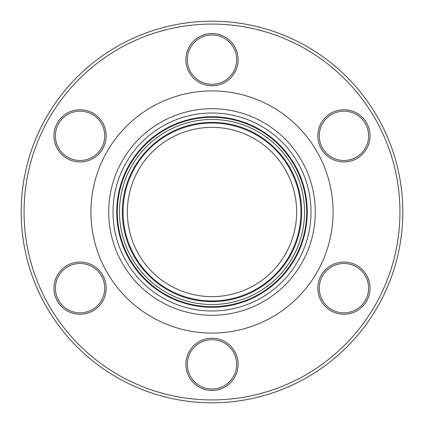 <?xml version="1.0" encoding="UTF-8"?>
<svg xmlns="http://www.w3.org/2000/svg" width="424" height="424" viewBox="0 0 424 424"><rect width="100%" height="100%" fill="white"/><g stroke="black" fill="none" stroke-linecap="round" stroke-linejoin="round"><path stroke-width="0.64" d="M310.988 212A98.988 98.988 0 0 1 212 310.988A98.988 98.988 0 0 1 113.012 212A98.988 98.988 0 0 1 212 113.012A98.988 98.988 0 0 1 310.988 212M370.051 135.823A26.108 26.108 0 0 1 343.944 161.931A26.108 26.108 0 0 1 317.83 135.823A26.108 26.108 0 0 1 343.944 109.715A26.108 26.108 0 0 1 370.051 135.823M319.267 135.823A24.677 24.677 0 0 0 343.944 160.5A24.677 24.677 0 0 0 368.615 135.823A24.677 24.677 0 0 0 343.944 111.146A24.677 24.677 0 0 0 319.267 135.823M370.051 288.177A26.108 26.108 0 0 1 343.944 314.285A26.108 26.108 0 0 1 317.83 288.177A26.108 26.108 0 0 1 343.944 262.069A26.108 26.108 0 0 1 370.051 288.177M319.267 288.177A24.677 24.677 0 0 0 343.944 312.854A24.677 24.677 0 0 0 368.615 288.177A24.677 24.677 0 0 0 343.944 263.5A24.677 24.677 0 0 0 319.267 288.177M238.108 364.354A26.108 26.108 0 0 1 212 390.462A26.108 26.108 0 0 1 185.892 364.354A26.108 26.108 0 0 1 212 338.246A26.108 26.108 0 0 1 238.108 364.354M187.323 364.354A24.677 24.677 0 0 0 212 389.031A24.677 24.677 0 0 0 236.677 364.354A24.677 24.677 0 0 0 212 339.677A24.677 24.677 0 0 0 187.323 364.354M106.17 288.177A26.108 26.108 0 0 1 80.057 314.285A26.108 26.108 0 0 1 53.949 288.177A26.108 26.108 0 0 1 80.057 262.069A26.108 26.108 0 0 1 106.17 288.177M55.385 288.177A24.677 24.677 0 0 0 80.057 312.854A24.677 24.677 0 0 0 104.733 288.177A24.677 24.677 0 0 0 80.057 263.5A24.677 24.677 0 0 0 55.385 288.177M106.17 135.823A26.108 26.108 0 0 1 80.057 161.931A26.108 26.108 0 0 1 53.949 135.823A26.108 26.108 0 0 1 80.057 109.715A26.108 26.108 0 0 1 106.17 135.823M55.385 135.823A24.677 24.677 0 0 0 80.057 160.5A24.677 24.677 0 0 0 104.733 135.823A24.677 24.677 0 0 0 80.057 111.146A24.677 24.677 0 0 0 55.385 135.823M238.108 59.646A26.108 26.108 0 0 1 212 85.754A26.108 26.108 0 0 1 185.892 59.646A26.108 26.108 0 0 1 212 33.538A26.108 26.108 0 0 1 238.108 59.646M187.323 59.646A24.677 24.677 0 0 0 212 84.323A24.677 24.677 0 0 0 236.677 59.646A24.677 24.677 0 0 0 212 34.969A24.677 24.677 0 0 0 187.323 59.646M399.933 212A187.933 187.933 0 0 0 212 24.067A187.933 187.933 0 0 0 24.067 212A187.933 187.933 0 0 0 212 399.933A187.933 187.933 0 0 0 399.933 212M21.2 212A190.8 190.8 0 0 1 212 21.2A190.8 190.8 0 0 1 402.8 212A190.8 190.8 0 0 1 212 402.8A190.8 190.8 0 0 1 21.2 212M315.292 212A103.292 103.292 0 0 1 212 315.292A103.292 103.292 0 0 1 108.708 212A103.292 103.292 0 0 1 212 108.708A103.292 103.292 0 0 1 315.292 212M333.079 212A121.079 121.079 0 0 1 212 333.079A121.079 121.079 0 0 1 90.922 212A121.079 121.079 0 0 1 212 90.922A121.079 121.079 0 0 1 333.079 212M307.257 212A95.257 95.257 0 0 1 212 307.257A95.257 95.257 0 0 1 116.743 212A95.257 95.257 0 0 1 212 116.743A95.257 95.257 0 0 1 307.257 212M304.533 212A92.533 92.533 0 0 0 212 119.467A92.533 92.533 0 0 0 119.467 212A92.533 92.533 0 0 0 212 304.533A92.533 92.533 0 0 0 304.533 212M122.34 212A89.66 89.66 0 0 0 212 301.66A89.66 89.66 0 0 0 301.66 212A89.66 89.66 0 0 0 212 122.34A89.66 89.66 0 0 0 122.34 212M306.685 212A94.685 94.685 0 0 0 212 117.316A94.685 94.685 0 0 0 117.316 212A94.685 94.685 0 0 0 212 306.685A94.685 94.685 0 0 0 306.685 212M296.641 212A84.641 84.641 0 0 0 212 127.359A84.641 84.641 0 0 0 127.359 212A84.641 84.641 0 0 0 212 296.641A84.641 84.641 0 0 0 296.641 212M123.055 212A88.945 88.945 0 0 1 212 123.055A88.945 88.945 0 0 1 300.945 212A88.945 88.945 0 0 1 212 300.945A88.945 88.945 0 0 1 123.055 212"/></g></svg>
